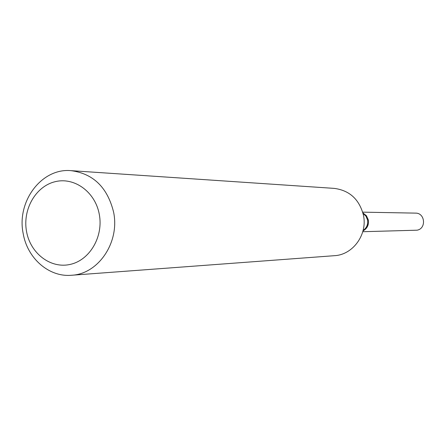 <?xml version="1.0" encoding="UTF-8"?>
<svg xmlns="http://www.w3.org/2000/svg" width="446" height="446" viewBox="0 0 446 446"><rect width="100%" height="100%" fill="white"/><g stroke="black" fill="none" stroke-linecap="round" stroke-linejoin="round"><path stroke-width="0.67" d="M362.771 231.714L417.077 230.192C426.566 228.631 425.133 212.837 415.533 213.121L362.704 212.151M362.972 230.978C370.353 224.918 370.336 218.891 362.91 212.881M362.983 230.939C367.209 228.575 368.993 224.907 368.335 219.923L366.434 215.736L362.921 212.926M99.28 214.286C95.249 191.875 74.259 176.722 54.936 181.751C35.546 186.456 22.423 209.698 26.543 231.524C30.378 253.412 50.643 268.927 70.167 264.411C89.752 260.224 103.6 236.625 99.28 214.286M113.596 212.14C107.492 187.482 93.331 173.656 71.109 170.662C41.645 167.78 16.435 201.458 23.181 233.537C27.317 258.329 48.948 277.317 71.483 275.26C98.365 274.139 119.957 242.278 113.596 212.14M71.483 275.26L334.422 255.686C353.009 254.844 367.772 234.384 363.423 215.089C359.259 199.284 349.513 190.381 334.182 188.379L71.109 170.662M363.105 230.448C366.712 227.928 368.184 224.422 367.532 219.923L365.949 216.165L363.044 213.411"/></g></svg>
